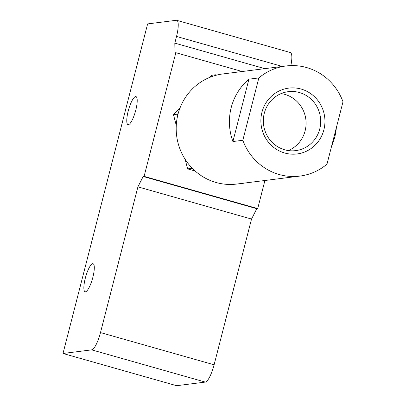 <?xml version="1.0" encoding="UTF-8"?>
<svg xmlns="http://www.w3.org/2000/svg" width="406" height="406" viewBox="0 0 406 406"><rect width="100%" height="100%" fill="white"/><g stroke="black" fill="none" stroke-linecap="round" stroke-linejoin="round"><path stroke-width="0.61" d="M147.622 23.918L63.001 353.479L91.69 349.86A17.341 4.207 105.8 0 0 100.49 332.58L137.908 186.851L251.522 219.067L256.8 208.699L257.703 208.588L144.094 176.366L175.844 52.699L174.945 52.816L174.813 43.127L176.529 36.444A17.341 4.207 105.8 0 0 176.747 20.33A17.341 4.207 105.8 0 0 176.305 20.3L147.622 23.918M251.522 219.067L214.104 364.796A17.341 4.207 105.8 0 1 205.304 382.082L176.615 385.7L63.001 353.479M288.301 150.555A29.709 28.669 82.8 0 0 305.84 119.405A29.709 28.669 82.8 0 0 281.109 93.588M299.861 176.087L236.713 184.055A55.49 53.546 -97.2 0 1 192.677 168.688A55.49 53.546 -97.2 0 1 191.292 167.247A55.49 53.546 -97.2 0 1 177.737 115.294A55.49 53.546 -97.2 0 1 178.234 113.345A55.49 53.546 -97.2 0 1 214.82 75.612A55.49 53.546 -97.2 0 1 216.708 75.1A55.49 53.546 -97.2 0 1 222.818 73.953L285.966 65.985A55.49 53.546 -97.2 0 1 330.002 81.352A55.49 53.546 -97.2 0 1 342.999 101.789L326.987 164.141A55.49 53.546 -97.2 0 1 299.861 176.087A55.49 53.546 -97.2 0 1 242.829 140.278L232.907 141.532A55.49 53.546 -97.2 0 1 248.919 79.18L258.84 77.927A55.49 53.546 -97.2 0 1 285.966 65.985M336.361 127.626A55.49 53.546 -97.2 0 1 331.677 145.886M301.125 89.061A33.175 32.013 -97.2 0 1 315.624 144.627A33.175 32.013 -97.2 0 1 261.992 129.418A33.175 32.013 -97.2 0 1 301.125 89.061M258.84 77.927L242.829 140.278M178.234 113.345L177.437 114.167L177.737 115.294M216.708 75.1L215.616 74.79L214.82 75.612M256.8 208.699L143.191 176.483L144.094 176.366M257.703 208.588L264.915 180.497M242.174 71.512L175.844 52.699M174.813 43.127L264.819 68.65M176.747 20.33L290.361 52.547A17.341 4.207 105.8 0 1 290.853 65.599M128.387 124.662A14.565 3.532 105.8 0 1 128.017 124.637A14.565 3.532 105.8 0 1 128.59 109.661A14.565 3.532 105.8 0 1 135.964 96.613A14.565 3.532 105.8 0 1 135.589 110.868A14.565 3.532 105.8 0 1 128.387 124.662M85.478 291.782A14.565 3.532 105.8 0 1 85.108 291.762A14.565 3.532 105.8 0 1 85.681 276.78A14.565 3.532 105.8 0 1 93.055 263.733A14.565 3.532 105.8 0 1 92.68 277.988A14.565 3.532 105.8 0 1 85.478 291.782M143.191 176.483L137.908 186.851M215.616 74.79L211.648 75.293L209.542 77.465M180.046 107.884L173.469 114.665L176.27 125.398M177.437 114.167L173.469 114.665M185.095 159.218L187.618 168.881L195.149 171.012M191.292 167.247L191.586 168.378L187.618 168.881M239.773 183.669L243.915 183.218M191.586 168.378L192.677 168.688M248.919 79.18L232.907 141.532M299.364 92.517A29.709 28.669 -97.2 0 1 320.638 123.328A29.709 28.669 -97.2 0 1 295.73 150.621A29.709 28.669 -97.2 0 1 284.662 149.778A29.709 28.669 -97.2 0 1 263.387 118.968A29.709 28.669 -97.2 0 1 288.29 91.675A29.709 28.669 -97.2 0 1 299.364 92.517M214.104 364.796L100.49 332.58M282.317 66.442L176.529 36.444M205.304 382.082L91.69 349.86"/></g></svg>
